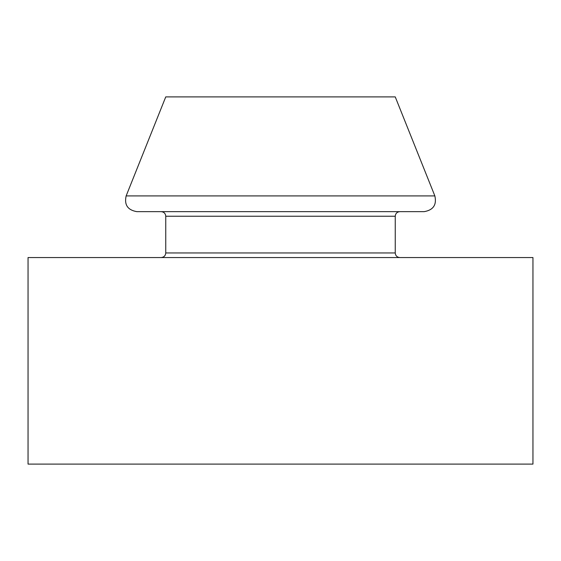 <?xml version="1.0" encoding="UTF-8"?>
<svg xmlns="http://www.w3.org/2000/svg" width="561" height="561" viewBox="0 0 561 561"><rect width="100%" height="100%" fill="white"/><g stroke="black" fill="none" stroke-linecap="round" stroke-linejoin="round"><path stroke-width="0.84" d="M280.5 464.101L532.95 464.101L532.95 257.548L28.05 257.548L28.05 464.101L280.5 464.101M126.148 195.915L434.852 195.915L395.253 96.899L165.747 96.899L126.148 195.915C124.135 204.793 127.684 210.038 136.8 211.651L399.839 211.651C397.027 211.946 395.498 213.475 395.253 216.237L165.747 216.237C165.502 213.475 163.973 211.946 161.161 211.651M280.5 211.651L424.2 211.651C433.316 210.038 436.865 204.793 434.852 195.915M161.161 257.548C163.973 257.254 165.502 255.725 165.747 252.962L395.253 252.962C395.498 255.725 397.027 257.254 399.839 257.548M395.253 252.962L395.253 216.237M165.747 252.962L165.747 216.237"/></g></svg>
